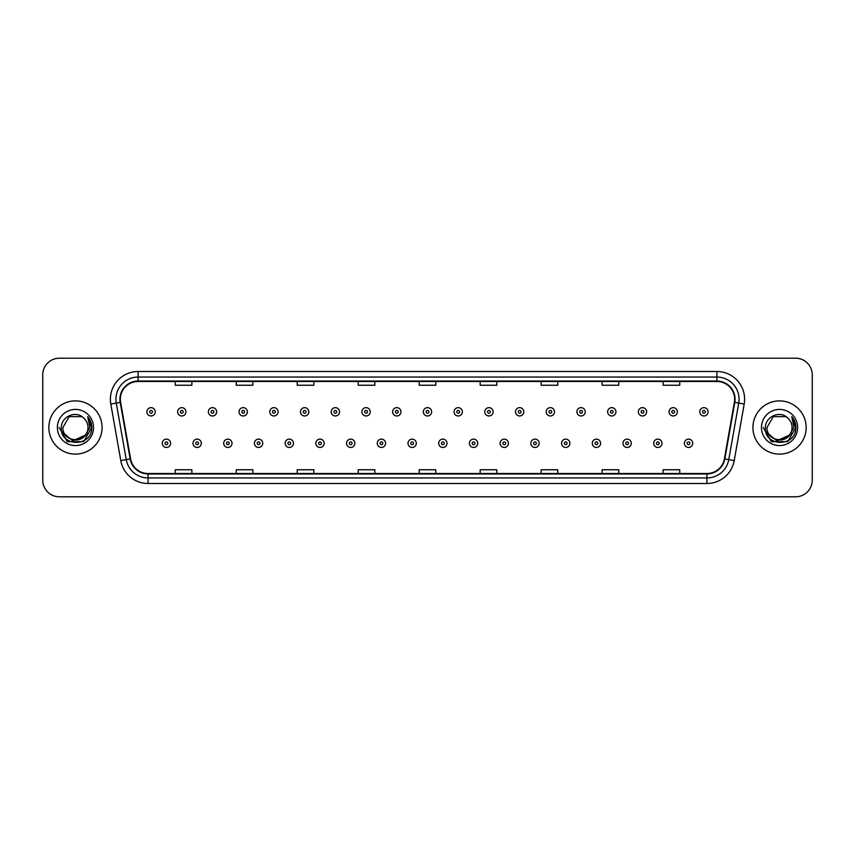 <?xml version="1.0" encoding="UTF-8"?>
<svg xmlns="http://www.w3.org/2000/svg" width="855" height="855" viewBox="0 0 855 855"><rect width="100%" height="100%" fill="white"/><g stroke="black" fill="none" stroke-linecap="round" stroke-linejoin="round"><path stroke-width="1.28" d="M48.853 427.5A26.612 26.612 0 0 0 75.464 454.112A26.612 26.612 0 0 0 102.066 427.5A26.612 26.612 0 0 0 75.464 400.888A26.612 26.612 0 0 0 48.853 427.5A26.612 26.612 0 0 0 75.464 454.112A26.612 26.612 0 0 0 102.066 427.5A26.612 26.612 0 0 0 75.464 400.888A26.612 26.612 0 0 0 48.853 427.5M752.934 427.5A26.612 26.612 0 0 0 779.536 454.112A26.612 26.612 0 0 0 806.147 427.5A26.612 26.612 0 0 0 779.536 400.888A26.612 26.612 0 0 0 752.934 427.5A26.612 26.612 0 0 0 779.536 454.112A26.612 26.612 0 0 0 806.147 427.5A26.612 26.612 0 0 0 779.536 400.888A26.612 26.612 0 0 0 752.934 427.5M120.363 399.221A17.741 17.741 0 0 1 138.104 381.49L716.896 381.49A17.741 17.741 0 0 1 734.37 402.31L724.399 458.857A17.741 17.741 0 0 1 706.925 473.51L148.075 473.51A17.741 17.741 0 0 1 130.601 458.857L120.63 402.31A17.741 17.741 0 0 1 120.363 399.221M119.924 399.221A18.179 18.179 0 0 0 120.202 402.384L130.174 458.932A18.179 18.179 0 0 0 148.075 473.959L706.925 473.959A18.179 18.179 0 0 0 724.826 458.932L734.798 402.384A18.179 18.179 0 0 0 716.896 381.041L138.104 381.041A18.179 18.179 0 0 0 119.924 399.221M110.808 404.041A27.723 27.723 0 0 1 138.104 371.508L716.896 371.508A27.723 27.723 0 0 1 744.192 404.041L734.221 460.589A27.723 27.723 0 0 1 706.925 483.492L148.075 483.492A27.723 27.723 0 0 1 120.779 460.589L110.808 404.041L116.269 403.079A22.177 22.177 0 0 1 138.104 377.055L716.896 377.055A22.177 22.177 0 0 1 738.731 403.079L728.759 459.627A22.177 22.177 0 0 1 706.925 477.945L148.075 477.945A22.177 22.177 0 0 1 126.241 459.627L116.269 403.079A22.177 22.177 0 0 1 115.927 399.221M812.25 374.832A16.63 16.63 0 0 0 795.62 358.202L59.38 358.202A16.63 16.63 0 0 0 42.75 374.832L42.75 480.168A16.63 16.63 0 0 0 59.38 496.798L795.62 496.798A16.63 16.63 0 0 0 812.25 480.168L812.25 374.832L812.25 480.168M724.826 458.932L728.759 459.627L738.731 403.079L744.192 404.041M419.185 381.49L419.185 385.242L435.815 385.242L435.815 381.49M358.202 381.49L358.202 385.242L374.832 385.242L374.832 381.49M297.219 381.49L297.219 385.242L313.849 385.242L313.849 381.49M236.237 381.49L236.237 385.242L252.866 385.242L252.866 381.49M175.254 381.49L175.254 385.242L191.883 385.242L191.883 381.49M480.168 381.49L480.168 385.242L496.798 385.242L496.798 381.49M541.151 381.49L541.151 385.242L557.781 385.242L557.781 381.49M602.134 381.49L602.134 385.242L618.764 385.242L618.764 381.49M663.117 381.49L663.117 385.242L679.746 385.242L679.746 381.49M435.815 473.51L435.815 469.758L419.185 469.758L419.185 473.51M374.832 473.51L374.832 469.758L358.202 469.758L358.202 473.51M313.849 473.51L313.849 469.758L297.219 469.758L297.219 473.51M252.866 473.51L252.866 469.758L236.237 469.758L236.237 473.51M191.883 473.51L191.883 469.758L175.254 469.758L175.254 473.51M496.798 473.51L496.798 469.758L480.168 469.758L480.168 473.51M557.781 473.51L557.781 469.758L541.151 469.758L541.151 473.51M618.764 473.51L618.764 469.758L602.134 469.758L602.134 473.51M679.746 473.51L679.746 469.758L663.117 469.758L663.117 473.51M42.75 374.832L42.75 480.168M795.62 358.202L59.38 358.202M59.38 496.798L795.62 496.798M155.236 411.811A4.157 4.157 0 0 1 151.079 415.968A4.157 4.157 0 0 1 146.921 411.811A4.157 4.157 0 0 1 151.079 407.653A4.157 4.157 0 0 1 155.236 411.811A4.157 4.157 0 0 0 151.079 407.653A4.157 4.157 0 0 0 146.921 411.811M162.279 443.296A4.157 4.157 0 0 1 166.436 439.139A4.157 4.157 0 0 1 170.594 443.296A4.157 4.157 0 0 1 166.436 447.454A4.157 4.157 0 0 1 162.279 443.296A4.157 4.157 0 0 0 166.436 447.454A4.157 4.157 0 0 0 170.594 443.296M185.952 411.811A4.157 4.157 0 0 1 181.794 415.968A4.157 4.157 0 0 1 177.637 411.811A4.157 4.157 0 0 1 181.794 407.653A4.157 4.157 0 0 1 185.952 411.811A4.157 4.157 0 0 0 181.794 407.653A4.157 4.157 0 0 0 177.637 411.811M216.668 411.811A4.157 4.157 0 0 1 212.51 415.968A4.157 4.157 0 0 1 208.353 411.811A4.157 4.157 0 0 1 212.51 407.653A4.157 4.157 0 0 1 216.668 411.811A4.157 4.157 0 0 0 212.51 407.653A4.157 4.157 0 0 0 208.353 411.811M247.373 411.811A4.157 4.157 0 0 1 243.215 415.968A4.157 4.157 0 0 1 239.058 411.811A4.157 4.157 0 0 1 243.215 407.653A4.157 4.157 0 0 1 247.373 411.811A4.157 4.157 0 0 0 243.215 407.653A4.157 4.157 0 0 0 239.058 411.811M278.089 411.811A4.157 4.157 0 0 1 273.931 415.968A4.157 4.157 0 0 1 269.774 411.811A4.157 4.157 0 0 1 273.931 407.653A4.157 4.157 0 0 1 278.089 411.811A4.157 4.157 0 0 0 273.931 407.653A4.157 4.157 0 0 0 269.774 411.811M192.995 443.296A4.157 4.157 0 0 1 197.152 439.139A4.157 4.157 0 0 1 201.31 443.296A4.157 4.157 0 0 1 197.152 447.454A4.157 4.157 0 0 1 192.995 443.296A4.157 4.157 0 0 0 197.152 447.454A4.157 4.157 0 0 0 201.31 443.296M223.7 443.296A4.157 4.157 0 0 1 227.858 439.139A4.157 4.157 0 0 1 232.026 443.296A4.157 4.157 0 0 1 227.858 447.454A4.157 4.157 0 0 1 223.7 443.296A4.157 4.157 0 0 0 227.858 447.454A4.157 4.157 0 0 0 232.026 443.296M254.416 443.296A4.157 4.157 0 0 1 258.573 439.139A4.157 4.157 0 0 1 262.731 443.296A4.157 4.157 0 0 1 258.573 447.454A4.157 4.157 0 0 1 254.416 443.296A4.157 4.157 0 0 0 258.573 447.454A4.157 4.157 0 0 0 262.731 443.296M87.99 427.5C88.76 443.67 62.159 443.67 62.928 427.5L69.191 416.642L81.727 416.642L83.672 418.031C75.977 409.973 61.175 416.609 61.314 427.5C59.903 446.844 91.271 447.357 91.774 428.441L91.806 427.5C91.752 423.385 90.384 419.784 87.702 416.674L89.861 427.5L85.062 435.548A12.536 12.536 0 0 0 87.99 427.5C88.76 443.67 62.159 443.67 62.928 427.5C62.159 443.67 88.76 443.67 87.99 427.5A12.536 12.536 0 0 0 83.672 418.031M85.062 435.548C78.414 444.547 62.276 438.797 62.928 427.5M85.863 434.885L72.793 440.806L61.699 431.561M57.381 427.5A18.073 18.073 0 0 0 75.464 445.573A18.073 18.073 0 0 0 93.537 427.5A18.073 18.073 0 0 0 75.464 409.427A18.073 18.073 0 0 0 57.381 427.5M87.702 416.674L91.795 427.97L91.036 422.552L91.795 427.97L91.036 422.552L91.795 427.97L87.819 416.813L91.795 427.97L87.819 416.813L91.806 427.5L83.63 441.65L67.289 441.65L59.113 427.5M87.819 416.813L91.795 427.981M792.072 427.5C792.842 443.67 766.24 443.67 767.01 427.5L773.273 416.642L785.809 416.642L787.754 418.031C780.059 409.973 765.257 416.609 765.396 427.5C763.985 446.844 795.353 447.357 795.855 428.441L795.887 427.5C795.834 423.385 794.466 419.784 791.783 416.674L793.942 427.5L789.144 435.548A12.536 12.536 0 0 0 792.072 427.5C792.842 443.67 766.24 443.67 767.01 427.5C766.24 443.67 792.842 443.67 792.072 427.5A12.536 12.536 0 0 0 787.754 418.031M789.144 435.548C782.496 444.547 766.358 438.797 767.01 427.5M789.945 434.885L776.874 440.806L765.781 431.561M761.463 427.5A18.073 18.073 0 0 0 779.536 445.573A18.073 18.073 0 0 0 797.619 427.5A18.073 18.073 0 0 0 779.536 409.427A18.073 18.073 0 0 0 761.463 427.5M791.783 416.674L795.877 427.97L795.118 422.552L795.877 427.97L795.118 422.552L795.877 427.97L791.901 416.813L795.877 427.97L791.901 416.813L795.887 427.5L787.712 441.65L771.37 441.65L763.194 427.5M791.901 416.813L795.877 427.981M308.805 411.811A4.157 4.157 0 0 1 304.647 415.968A4.157 4.157 0 0 1 300.49 411.811A4.157 4.157 0 0 1 304.647 407.653A4.157 4.157 0 0 1 308.805 411.811A4.157 4.157 0 0 0 304.647 407.653A4.157 4.157 0 0 0 300.49 411.811M339.521 411.811A4.157 4.157 0 0 1 335.363 415.968A4.157 4.157 0 0 1 331.206 411.811A4.157 4.157 0 0 1 335.363 407.653A4.157 4.157 0 0 1 339.521 411.811A4.157 4.157 0 0 0 335.363 407.653A4.157 4.157 0 0 0 331.206 411.811M370.226 411.811A4.157 4.157 0 0 1 366.068 415.968A4.157 4.157 0 0 1 361.911 411.811A4.157 4.157 0 0 1 366.068 407.653A4.157 4.157 0 0 1 370.226 411.811A4.157 4.157 0 0 0 366.068 407.653A4.157 4.157 0 0 0 361.911 411.811M285.132 443.296A4.157 4.157 0 0 1 289.289 439.139A4.157 4.157 0 0 1 293.447 443.296A4.157 4.157 0 0 1 289.289 447.454A4.157 4.157 0 0 1 285.132 443.296A4.157 4.157 0 0 0 289.289 447.454A4.157 4.157 0 0 0 293.447 443.296M315.848 443.296A4.157 4.157 0 0 1 320.005 439.139A4.157 4.157 0 0 1 324.163 443.296A4.157 4.157 0 0 1 320.005 447.454A4.157 4.157 0 0 1 315.848 443.296A4.157 4.157 0 0 0 320.005 447.454A4.157 4.157 0 0 0 324.163 443.296M346.564 443.296A4.157 4.157 0 0 1 350.721 439.139A4.157 4.157 0 0 1 354.878 443.296A4.157 4.157 0 0 1 350.721 447.454A4.157 4.157 0 0 1 346.564 443.296A4.157 4.157 0 0 0 350.721 447.454A4.157 4.157 0 0 0 354.878 443.296M400.942 411.811A4.157 4.157 0 0 1 396.784 415.968A4.157 4.157 0 0 1 392.627 411.811A4.157 4.157 0 0 1 396.784 407.653A4.157 4.157 0 0 1 400.942 411.811A4.157 4.157 0 0 0 396.784 407.653A4.157 4.157 0 0 0 392.627 411.811M431.657 411.811A4.157 4.157 0 0 1 427.5 415.968A4.157 4.157 0 0 1 423.343 411.811A4.157 4.157 0 0 1 427.5 407.653A4.157 4.157 0 0 1 431.657 411.811A4.157 4.157 0 0 0 427.5 407.653A4.157 4.157 0 0 0 423.343 411.811M462.373 411.811A4.157 4.157 0 0 1 458.216 415.968A4.157 4.157 0 0 1 454.058 411.811A4.157 4.157 0 0 1 458.216 407.653A4.157 4.157 0 0 1 462.373 411.811A4.157 4.157 0 0 0 458.216 407.653A4.157 4.157 0 0 0 454.058 411.811M493.089 411.811A4.157 4.157 0 0 1 488.932 415.968A4.157 4.157 0 0 1 484.774 411.811A4.157 4.157 0 0 1 488.932 407.653A4.157 4.157 0 0 1 493.089 411.811A4.157 4.157 0 0 0 488.932 407.653A4.157 4.157 0 0 0 484.774 411.811M523.794 411.811A4.157 4.157 0 0 1 519.637 415.968A4.157 4.157 0 0 1 515.48 411.811A4.157 4.157 0 0 1 519.637 407.653A4.157 4.157 0 0 1 523.794 411.811A4.157 4.157 0 0 0 519.637 407.653A4.157 4.157 0 0 0 515.48 411.811M377.269 443.296A4.157 4.157 0 0 1 381.426 439.139A4.157 4.157 0 0 1 385.584 443.296A4.157 4.157 0 0 1 381.426 447.454A4.157 4.157 0 0 1 377.269 443.296A4.157 4.157 0 0 0 381.426 447.454A4.157 4.157 0 0 0 385.584 443.296M407.985 443.296A4.157 4.157 0 0 1 412.142 439.139A4.157 4.157 0 0 1 416.3 443.296A4.157 4.157 0 0 1 412.142 447.454A4.157 4.157 0 0 1 407.985 443.296A4.157 4.157 0 0 0 412.142 447.454A4.157 4.157 0 0 0 416.3 443.296M438.701 443.296A4.157 4.157 0 0 1 442.858 439.139A4.157 4.157 0 0 1 447.015 443.296A4.157 4.157 0 0 1 442.858 447.454A4.157 4.157 0 0 1 438.701 443.296A4.157 4.157 0 0 0 442.858 447.454A4.157 4.157 0 0 0 447.015 443.296M469.416 443.296A4.157 4.157 0 0 1 473.574 439.139A4.157 4.157 0 0 1 477.731 443.296A4.157 4.157 0 0 1 473.574 447.454A4.157 4.157 0 0 1 469.416 443.296A4.157 4.157 0 0 0 473.574 447.454A4.157 4.157 0 0 0 477.731 443.296M500.122 443.296A4.157 4.157 0 0 1 504.279 439.139A4.157 4.157 0 0 1 508.436 443.296A4.157 4.157 0 0 1 504.279 447.454A4.157 4.157 0 0 1 500.122 443.296A4.157 4.157 0 0 0 504.279 447.454A4.157 4.157 0 0 0 508.436 443.296M554.51 411.811A4.157 4.157 0 0 1 550.353 415.968A4.157 4.157 0 0 1 546.195 411.811A4.157 4.157 0 0 1 550.353 407.653A4.157 4.157 0 0 1 554.51 411.811A4.157 4.157 0 0 0 550.353 407.653A4.157 4.157 0 0 0 546.195 411.811M585.226 411.811A4.157 4.157 0 0 1 581.069 415.968A4.157 4.157 0 0 1 576.911 411.811A4.157 4.157 0 0 1 581.069 407.653A4.157 4.157 0 0 1 585.226 411.811A4.157 4.157 0 0 0 581.069 407.653A4.157 4.157 0 0 0 576.911 411.811M615.942 411.811A4.157 4.157 0 0 1 611.785 415.968A4.157 4.157 0 0 1 607.627 411.811A4.157 4.157 0 0 1 611.785 407.653A4.157 4.157 0 0 1 615.942 411.811A4.157 4.157 0 0 0 611.785 407.653A4.157 4.157 0 0 0 607.627 411.811M646.647 411.811A4.157 4.157 0 0 1 642.49 415.968A4.157 4.157 0 0 1 638.332 411.811A4.157 4.157 0 0 1 642.49 407.653A4.157 4.157 0 0 1 646.647 411.811A4.157 4.157 0 0 0 642.49 407.653A4.157 4.157 0 0 0 638.332 411.811M677.363 411.811A4.157 4.157 0 0 1 673.206 415.968A4.157 4.157 0 0 1 669.048 411.811A4.157 4.157 0 0 1 673.206 407.653A4.157 4.157 0 0 1 677.363 411.811A4.157 4.157 0 0 0 673.206 407.653A4.157 4.157 0 0 0 669.048 411.811M708.079 411.811A4.157 4.157 0 0 1 703.922 415.968A4.157 4.157 0 0 1 699.764 411.811A4.157 4.157 0 0 1 703.922 407.653A4.157 4.157 0 0 1 708.079 411.811A4.157 4.157 0 0 0 703.922 407.653A4.157 4.157 0 0 0 699.764 411.811M530.837 443.296A4.157 4.157 0 0 1 534.995 439.139A4.157 4.157 0 0 1 539.152 443.296A4.157 4.157 0 0 1 534.995 447.454A4.157 4.157 0 0 1 530.837 443.296A4.157 4.157 0 0 0 534.995 447.454A4.157 4.157 0 0 0 539.152 443.296M561.553 443.296A4.157 4.157 0 0 1 565.711 439.139A4.157 4.157 0 0 1 569.868 443.296A4.157 4.157 0 0 1 565.711 447.454A4.157 4.157 0 0 1 561.553 443.296A4.157 4.157 0 0 0 565.711 447.454A4.157 4.157 0 0 0 569.868 443.296M592.269 443.296A4.157 4.157 0 0 1 596.427 439.139A4.157 4.157 0 0 1 600.584 443.296A4.157 4.157 0 0 1 596.427 447.454A4.157 4.157 0 0 1 592.269 443.296A4.157 4.157 0 0 0 596.427 447.454A4.157 4.157 0 0 0 600.584 443.296M622.974 443.296A4.157 4.157 0 0 1 627.143 439.139A4.157 4.157 0 0 1 631.3 443.296A4.157 4.157 0 0 1 627.143 447.454A4.157 4.157 0 0 1 622.974 443.296A4.157 4.157 0 0 0 627.143 447.454A4.157 4.157 0 0 0 631.3 443.296M653.69 443.296A4.157 4.157 0 0 1 657.848 439.139A4.157 4.157 0 0 1 662.005 443.296A4.157 4.157 0 0 1 657.848 447.454A4.157 4.157 0 0 1 653.69 443.296A4.157 4.157 0 0 0 657.848 447.454A4.157 4.157 0 0 0 662.005 443.296M684.406 443.296A4.157 4.157 0 0 1 688.564 439.139A4.157 4.157 0 0 1 692.721 443.296A4.157 4.157 0 0 1 688.564 447.454A4.157 4.157 0 0 1 684.406 443.296A4.157 4.157 0 0 0 688.564 447.454A4.157 4.157 0 0 0 692.721 443.296M716.896 371.508L716.896 381.041M116.269 403.079L120.202 402.384M148.075 483.492L148.075 473.959M706.925 473.959L706.925 483.492M120.779 460.589L130.174 458.932M734.798 402.384L738.731 403.079M138.104 371.508L138.104 381.041M728.759 459.627L734.221 460.589M149.689 411.811A1.389 1.389 0 0 0 151.079 413.2A1.389 1.389 0 0 0 152.468 411.811A1.389 1.389 0 0 0 151.079 410.421A1.389 1.389 0 0 0 149.689 411.811M167.826 443.296A1.389 1.389 0 0 0 166.436 441.917A1.389 1.389 0 0 0 165.047 443.296A1.389 1.389 0 0 0 166.436 444.686A1.389 1.389 0 0 0 167.826 443.296M180.405 411.811A1.389 1.389 0 0 0 181.794 413.2A1.389 1.389 0 0 0 183.173 411.811A1.389 1.389 0 0 0 181.794 410.421A1.389 1.389 0 0 0 180.405 411.811M211.121 411.811A1.389 1.389 0 0 0 212.51 413.2A1.389 1.389 0 0 0 213.889 411.811A1.389 1.389 0 0 0 212.51 410.421A1.389 1.389 0 0 0 211.121 411.811M241.837 411.811A1.389 1.389 0 0 0 243.215 413.2A1.389 1.389 0 0 0 244.605 411.811A1.389 1.389 0 0 0 243.215 410.421A1.389 1.389 0 0 0 241.837 411.811M272.542 411.811A1.389 1.389 0 0 0 273.931 413.2A1.389 1.389 0 0 0 275.321 411.811A1.389 1.389 0 0 0 273.931 410.421A1.389 1.389 0 0 0 272.542 411.811M198.531 443.296A1.389 1.389 0 0 0 197.152 441.917A1.389 1.389 0 0 0 195.763 443.296A1.389 1.389 0 0 0 197.152 444.686A1.389 1.389 0 0 0 198.531 443.296M229.247 443.296A1.389 1.389 0 0 0 227.858 441.917A1.389 1.389 0 0 0 226.479 443.296A1.389 1.389 0 0 0 227.858 444.686A1.389 1.389 0 0 0 229.247 443.296M259.963 443.296A1.389 1.389 0 0 0 258.573 441.917A1.389 1.389 0 0 0 257.195 443.296A1.389 1.389 0 0 0 258.573 444.686A1.389 1.389 0 0 0 259.963 443.296M303.258 411.811A1.389 1.389 0 0 0 304.647 413.2A1.389 1.389 0 0 0 306.037 411.811A1.389 1.389 0 0 0 304.647 410.421A1.389 1.389 0 0 0 303.258 411.811M333.974 411.811A1.389 1.389 0 0 0 335.363 413.2A1.389 1.389 0 0 0 336.742 411.811A1.389 1.389 0 0 0 335.363 410.421A1.389 1.389 0 0 0 333.974 411.811M364.69 411.811A1.389 1.389 0 0 0 366.068 413.2A1.389 1.389 0 0 0 367.458 411.811A1.389 1.389 0 0 0 366.068 410.421A1.389 1.389 0 0 0 364.69 411.811M290.679 443.296A1.389 1.389 0 0 0 289.289 441.917A1.389 1.389 0 0 0 287.9 443.296A1.389 1.389 0 0 0 289.289 444.686A1.389 1.389 0 0 0 290.679 443.296M321.384 443.296A1.389 1.389 0 0 0 320.005 441.917A1.389 1.389 0 0 0 318.616 443.296A1.389 1.389 0 0 0 320.005 444.686A1.389 1.389 0 0 0 321.384 443.296M352.1 443.296A1.389 1.389 0 0 0 350.721 441.917A1.389 1.389 0 0 0 349.332 443.296A1.389 1.389 0 0 0 350.721 444.686A1.389 1.389 0 0 0 352.1 443.296M395.405 411.811A1.389 1.389 0 0 0 396.784 413.2A1.389 1.389 0 0 0 398.174 411.811A1.389 1.389 0 0 0 396.784 410.421A1.389 1.389 0 0 0 395.405 411.811M426.111 411.811A1.389 1.389 0 0 0 427.5 413.2A1.389 1.389 0 0 0 428.889 411.811A1.389 1.389 0 0 0 427.5 410.421A1.389 1.389 0 0 0 426.111 411.811M456.827 411.811A1.389 1.389 0 0 0 458.216 413.2A1.389 1.389 0 0 0 459.595 411.811A1.389 1.389 0 0 0 458.216 410.421A1.389 1.389 0 0 0 456.827 411.811M487.542 411.811A1.389 1.389 0 0 0 488.932 413.2A1.389 1.389 0 0 0 490.31 411.811A1.389 1.389 0 0 0 488.932 410.421A1.389 1.389 0 0 0 487.542 411.811M518.258 411.811A1.389 1.389 0 0 0 519.637 413.2A1.389 1.389 0 0 0 521.026 411.811A1.389 1.389 0 0 0 519.637 410.421A1.389 1.389 0 0 0 518.258 411.811M382.816 443.296A1.389 1.389 0 0 0 381.426 441.917A1.389 1.389 0 0 0 380.048 443.296A1.389 1.389 0 0 0 381.426 444.686A1.389 1.389 0 0 0 382.816 443.296M413.531 443.296A1.389 1.389 0 0 0 412.142 441.917A1.389 1.389 0 0 0 410.753 443.296A1.389 1.389 0 0 0 412.142 444.686A1.389 1.389 0 0 0 413.531 443.296M444.247 443.296A1.389 1.389 0 0 0 442.858 441.917A1.389 1.389 0 0 0 441.469 443.296A1.389 1.389 0 0 0 442.858 444.686A1.389 1.389 0 0 0 444.247 443.296M474.953 443.296A1.389 1.389 0 0 0 473.574 441.917A1.389 1.389 0 0 0 472.184 443.296A1.389 1.389 0 0 0 473.574 444.686A1.389 1.389 0 0 0 474.953 443.296M505.668 443.296A1.389 1.389 0 0 0 504.279 441.917A1.389 1.389 0 0 0 502.9 443.296A1.389 1.389 0 0 0 504.279 444.686A1.389 1.389 0 0 0 505.668 443.296M548.963 411.811A1.389 1.389 0 0 0 550.353 413.2A1.389 1.389 0 0 0 551.742 411.811A1.389 1.389 0 0 0 550.353 410.421A1.389 1.389 0 0 0 548.963 411.811M579.679 411.811A1.389 1.389 0 0 0 581.069 413.2A1.389 1.389 0 0 0 582.458 411.811A1.389 1.389 0 0 0 581.069 410.421A1.389 1.389 0 0 0 579.679 411.811M610.395 411.811A1.389 1.389 0 0 0 611.785 413.2A1.389 1.389 0 0 0 613.163 411.811A1.389 1.389 0 0 0 611.785 410.421A1.389 1.389 0 0 0 610.395 411.811M641.111 411.811A1.389 1.389 0 0 0 642.49 413.2A1.389 1.389 0 0 0 643.879 411.811A1.389 1.389 0 0 0 642.49 410.421A1.389 1.389 0 0 0 641.111 411.811M671.827 411.811A1.389 1.389 0 0 0 673.206 413.2A1.389 1.389 0 0 0 674.595 411.811A1.389 1.389 0 0 0 673.206 410.421A1.389 1.389 0 0 0 671.827 411.811M702.532 411.811A1.389 1.389 0 0 0 703.922 413.2A1.389 1.389 0 0 0 705.311 411.811A1.389 1.389 0 0 0 703.922 410.421A1.389 1.389 0 0 0 702.532 411.811M536.384 443.296A1.389 1.389 0 0 0 534.995 441.917A1.389 1.389 0 0 0 533.616 443.296A1.389 1.389 0 0 0 534.995 444.686A1.389 1.389 0 0 0 536.384 443.296M567.1 443.296A1.389 1.389 0 0 0 565.711 441.917A1.389 1.389 0 0 0 564.321 443.296A1.389 1.389 0 0 0 565.711 444.686A1.389 1.389 0 0 0 567.1 443.296M597.805 443.296A1.389 1.389 0 0 0 596.427 441.917A1.389 1.389 0 0 0 595.037 443.296A1.389 1.389 0 0 0 596.427 444.686A1.389 1.389 0 0 0 597.805 443.296M628.521 443.296A1.389 1.389 0 0 0 627.143 441.917A1.389 1.389 0 0 0 625.753 443.296A1.389 1.389 0 0 0 627.143 444.686A1.389 1.389 0 0 0 628.521 443.296M659.237 443.296A1.389 1.389 0 0 0 657.848 441.917A1.389 1.389 0 0 0 656.469 443.296A1.389 1.389 0 0 0 657.848 444.686A1.389 1.389 0 0 0 659.237 443.296M689.953 443.296A1.389 1.389 0 0 0 688.564 441.917A1.389 1.389 0 0 0 687.174 443.296A1.389 1.389 0 0 0 688.564 444.686A1.389 1.389 0 0 0 689.953 443.296"/></g></svg>
